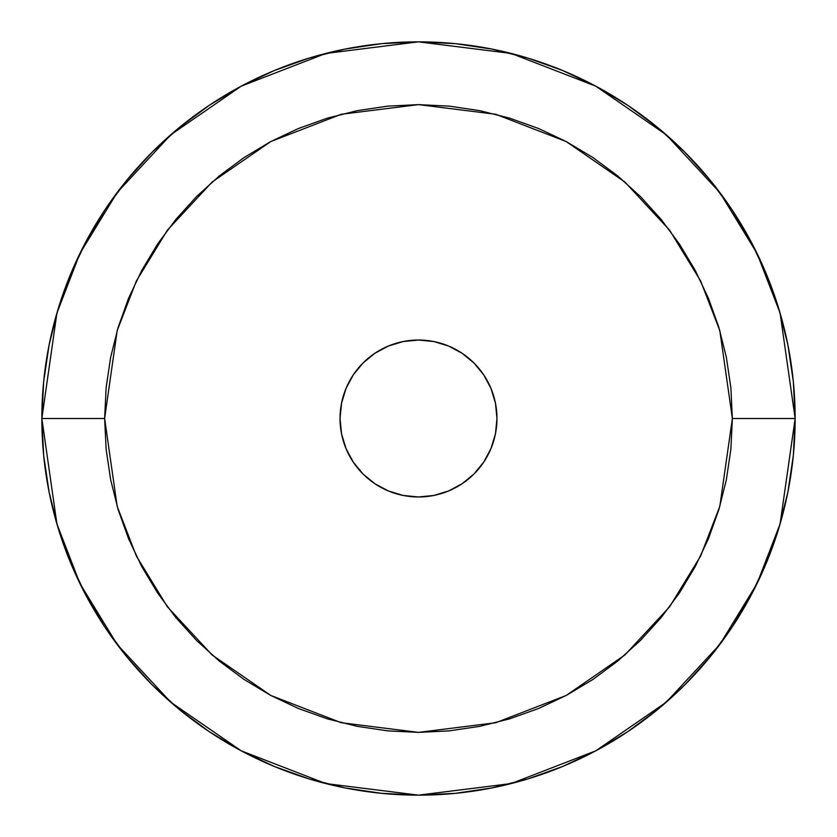 <?xml version="1.0" encoding="UTF-8"?>
<svg xmlns="http://www.w3.org/2000/svg" width="837" height="837" viewBox="0 0 837 837"><rect width="100%" height="100%" fill="white"/><g stroke="black" fill="none" stroke-linecap="round" stroke-linejoin="round"><path stroke-width="1.26" d="M41.85 418.5L56.916 523.962L79.933 583.546L117.18 644.49L170.842 702.274L241.255 750.841L325.781 783.558L418.5 795.15L511.219 783.558L595.745 750.841L666.158 702.274L719.82 644.49L757.066 583.546L780.084 523.962L795.15 418.5L732.375 418.5L719.82 506.385L700.632 556.04L669.6 606.825L624.883 654.984L566.21 695.453L495.766 722.718L418.5 732.375L341.234 722.718L270.79 695.453L212.117 654.984L167.4 606.825L136.368 556.04L117.18 506.385L104.625 418.5L41.85 418.5L43.66 381.578L49.09 345.022L58.067 309.167L70.517 274.358L86.326 240.951L105.326 209.24L127.35 179.557L152.167 152.167L179.557 127.35L209.24 105.326L240.951 86.326L274.358 70.517L309.167 58.067L345.022 49.09L381.578 43.66L418.5 41.85L455.422 43.66L491.978 49.09L527.833 58.067L562.642 70.517L596.049 86.326L627.76 105.326L657.443 127.35L684.833 152.167L709.65 179.557L731.674 209.24L750.674 240.951L766.483 274.358L778.933 309.167L787.91 345.022L793.34 381.578L795.15 418.5A376.65 376.65 0 0 1 418.5 795.15A376.65 376.65 0 0 1 41.85 418.5A376.65 376.65 0 0 1 418.5 41.85A376.65 376.65 0 0 1 795.15 418.5L793.34 455.422L787.91 491.978L778.933 527.833L766.483 562.642L750.674 596.049L731.674 627.76L709.65 657.443L684.833 684.833L657.443 709.65L627.76 731.674L596.049 750.674L562.642 766.483L527.833 778.933L491.978 787.91L455.422 793.34L418.5 795.15L381.578 793.34L345.022 787.91L309.167 778.933L274.358 766.483L240.951 750.674L209.24 731.674L179.557 709.65L152.167 684.833L127.35 657.443L105.326 627.76L86.326 596.049L70.517 562.642L58.067 527.833L49.09 491.978L43.66 455.422L41.85 418.5L104.625 418.5L106.132 449.27L110.651 479.737L118.143 509.618L128.521 538.62L141.683 566.461L157.523 592.878L175.875 617.622L196.559 640.441L219.378 661.125L244.122 679.477L270.539 695.317L298.38 708.479L327.382 718.857L357.263 726.349L387.73 730.868L418.5 732.375L449.27 730.868L479.737 726.349L509.618 718.857L538.62 708.479L566.461 695.317L592.878 679.477L617.622 661.125L640.441 640.441L661.125 617.622L679.477 592.878L695.317 566.461L708.479 538.62L718.857 509.618L726.349 479.737L730.868 449.27L732.375 418.5L730.868 387.73L726.349 357.263L718.857 327.382L708.479 298.38L695.317 270.539L679.477 244.122L661.125 219.378L640.441 196.559L617.622 175.875L592.878 157.523L566.461 141.683L538.62 128.521L509.618 118.143L479.737 110.651L449.27 106.132L418.5 104.625L387.73 106.132L357.263 110.651L327.382 118.143L298.38 128.521L270.539 141.683L244.122 157.523L219.378 175.875L196.559 196.559L175.875 219.378L157.523 244.122L141.683 270.539L128.521 298.38L118.143 327.382L110.651 357.263L106.132 387.73L104.625 418.5L117.18 330.615L136.368 280.96L167.4 230.175L212.117 182.016L270.79 141.547L341.234 114.282L418.5 104.625L495.766 114.282L566.21 141.547L624.883 182.016L669.6 230.175L700.632 280.96L719.82 330.615L732.375 418.5L795.15 418.5L780.084 313.038L757.066 253.454L719.82 192.51L666.158 134.726L595.745 86.159L511.219 53.442L418.5 41.85L325.781 53.442L241.255 86.159L170.842 134.726L117.18 192.51L79.933 253.454L56.916 313.038L41.85 418.5M495.462 403.193L496.969 418.5A78.469 78.469 0 0 1 418.5 496.969A78.469 78.469 0 0 1 340.031 418.5L341.538 433.807L346.005 448.527L353.256 462.097L363.017 473.983L374.903 483.744L388.473 490.995L403.193 495.462L418.5 496.969L433.807 495.462L448.527 490.995L462.097 483.744L473.983 473.983L483.744 462.097L490.995 448.527L495.462 433.807L496.969 418.5L495.462 403.193L490.995 388.473L483.744 374.903L473.983 363.017L462.097 353.256L448.527 346.005L433.807 341.538L418.5 340.031L403.193 341.538L388.473 346.005L374.903 353.256L363.017 363.017L353.256 374.903L346.005 388.473L341.538 403.193L340.031 418.5L341.538 403.193M341.538 433.807L340.031 418.5A78.469 78.469 0 0 1 418.5 340.031A78.469 78.469 0 0 1 496.969 418.5L495.462 433.807M490.995 448.527L486.454 457.734M455.495 487.699L448.527 490.995M433.807 495.462L418.5 496.969L403.193 495.462M388.473 490.995L379.266 486.454M349.301 455.495L346.005 448.527M346.005 388.473L350.546 379.266M381.505 349.301L388.473 346.005M403.193 341.538L418.5 340.031L433.807 341.538M448.527 346.005L457.734 350.546M487.699 381.505L490.995 388.473"/></g></svg>
